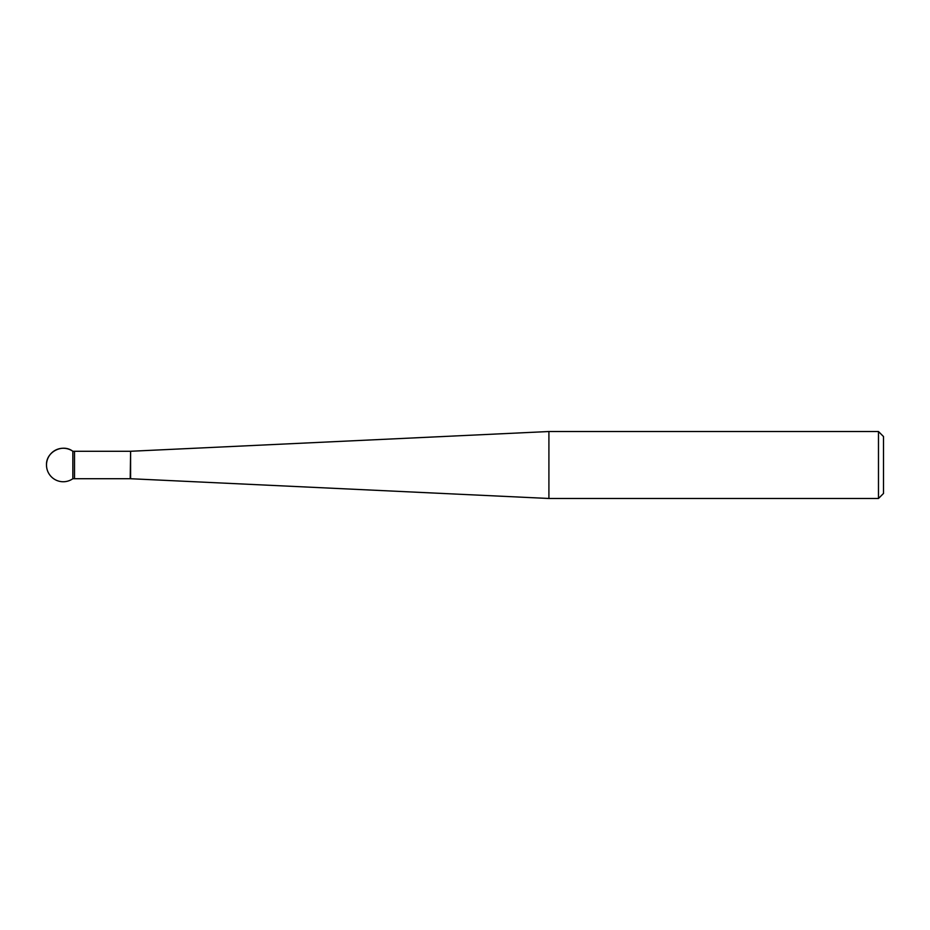 <?xml version="1.0" encoding="UTF-8"?>
<svg xmlns="http://www.w3.org/2000/svg" width="930" height="930" viewBox="0 0 930 930"><rect width="100%" height="100%" fill="white"/><g stroke="black" fill="none" stroke-linecap="round" stroke-linejoin="round"><path stroke-width="1.4" d="M548.909 465L548.909 498.48L878.478 498.48L878.478 431.52L548.909 431.52L548.909 465M878.478 431.52L883.5 436.542L883.5 493.458L878.478 498.48M74.516 478.718L74.516 451.283L72.842 451.283C62.554 443.308 45.861 451.992 46.5 465A16.74 16.74 0 0 0 72.842 478.718L72.842 451.283L72.842 478.718L130.212 478.718L130.607 451.271L130.607 478.729L548.909 498.48M130.607 451.271L548.909 431.52M74.516 451.283L130.212 451.283M72.842 451.283A16.74 16.74 0 0 0 46.5 465"/></g></svg>

